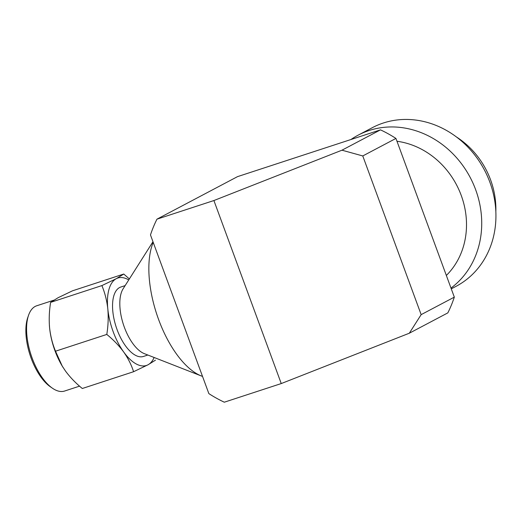 <?xml version="1.0" encoding="UTF-8"?>
<svg xmlns="http://www.w3.org/2000/svg" width="522" height="522" viewBox="0 0 522 522"><rect width="100%" height="100%" fill="white"/><g stroke="black" fill="none" stroke-linecap="round" stroke-linejoin="round"><path stroke-width="0.78" d="M281.247 383.566L224.303 402.201A129.378 114.475 62.2 0 1 208.859 393.621L150.473 234.926A129.378 114.475 62.2 0 1 156.959 219.168L237.503 176.645L380.492 129.854A129.378 114.475 -117.8 0 1 395.937 138.434L454.323 297.129A129.378 114.475 -117.8 0 1 447.83 312.887L409.313 333.219L281.247 383.566L213.903 200.539L156.959 219.168M213.903 200.539L341.975 150.192L380.492 129.854M395.937 138.434L362.77 155.947L421.156 314.635L454.323 297.129M421.156 314.635L409.313 333.219M341.975 150.192L362.77 155.947M202.523 376.401A78.202 36.018 -108.1 0 1 201.42 375.997A78.202 36.018 -108.1 0 1 158.616 319.542A78.202 36.018 71.9 0 1 153.207 242.365M152.972 241.719L123.127 288.777A36.514 16.821 71.9 0 0 124.373 327.301A36.514 16.821 71.9 0 0 144.359 353.662L201.42 375.997M125.13 285.619L120.784 287.041A36.514 16.821 71.9 0 0 117.098 329.682A36.514 16.821 71.9 0 0 143.498 356.441L147.843 355.025M154.127 357.485A46.001 21.187 -108.1 0 1 147.987 364.806A46.001 21.187 -108.1 0 1 123.649 351.939A46.001 21.187 -108.1 0 1 107.806 308.874A46.001 21.187 -108.1 0 1 116.295 278.676A46.001 21.187 -108.1 0 1 128.745 279.916M129.358 278.95L123.773 274.037L116.295 278.676L101.888 285.586C104.902 292.829 106.873 300.587 107.806 308.874C108.543 317.226 108.204 325.741 106.795 334.432C113.372 339.783 118.99 345.623 123.649 351.939C128.118 358.32 131.427 364.917 133.58 371.716L147.987 364.806L155.465 360.167M123.773 274.037L72.499 290.813L58.092 297.723L50.614 302.368L101.888 285.586M50.614 302.368C49.199 311.053 48.866 319.568 49.603 327.92C50.536 336.207 52.507 343.972 55.515 351.208L106.795 334.432M49.381 325.337A46.001 21.187 71.9 0 0 49.564 327.555L49.603 327.92A46.001 21.187 71.9 0 0 62.105 365.87A46.001 21.187 71.9 0 0 63.058 367.429M55.515 351.208L62.222 366.072L65.446 370.985C70.105 377.308 75.723 383.141 82.306 388.498L133.58 371.716M49.564 327.555L49.564 327.555A46.001 21.187 71.9 0 0 49.603 327.92M53.668 300.235L36.703 305.781A44.853 20.658 71.9 0 0 28.54 315.308A44.853 20.658 71.9 0 0 32.175 358.164A44.853 20.658 71.9 0 0 52.389 388.179A44.853 20.658 71.9 0 0 64.604 391.037L79.546 386.143M28.54 315.308L27.731 317.637A42.55 19.601 71.9 0 0 31.183 358.301A42.55 19.601 71.9 0 0 50.36 386.776L52.389 388.179M450.988 288.079A89.699 79.37 -117.8 0 0 475.666 189.74A89.699 79.37 -117.8 0 0 369.1 130.52A89.699 79.37 -117.8 0 0 358.118 135.178A89.699 79.37 -117.8 0 0 350.954 139.524M451.282 288.855L456.091 286.317A89.699 79.37 -117.8 0 0 489.877 182.23A89.699 79.37 -117.8 0 0 383.311 123.016A89.699 79.37 -117.8 0 0 372.33 127.675L358.118 135.178M446.349 275.453A78.202 69.198 -117.8 0 0 461.226 195.411A78.202 69.198 -117.8 0 0 396.974 141.266M495.848 211.645A78.202 69.198 -117.8 0 0 490.602 179.907A78.202 69.198 -117.8 0 0 456.417 136.953"/></g></svg>
